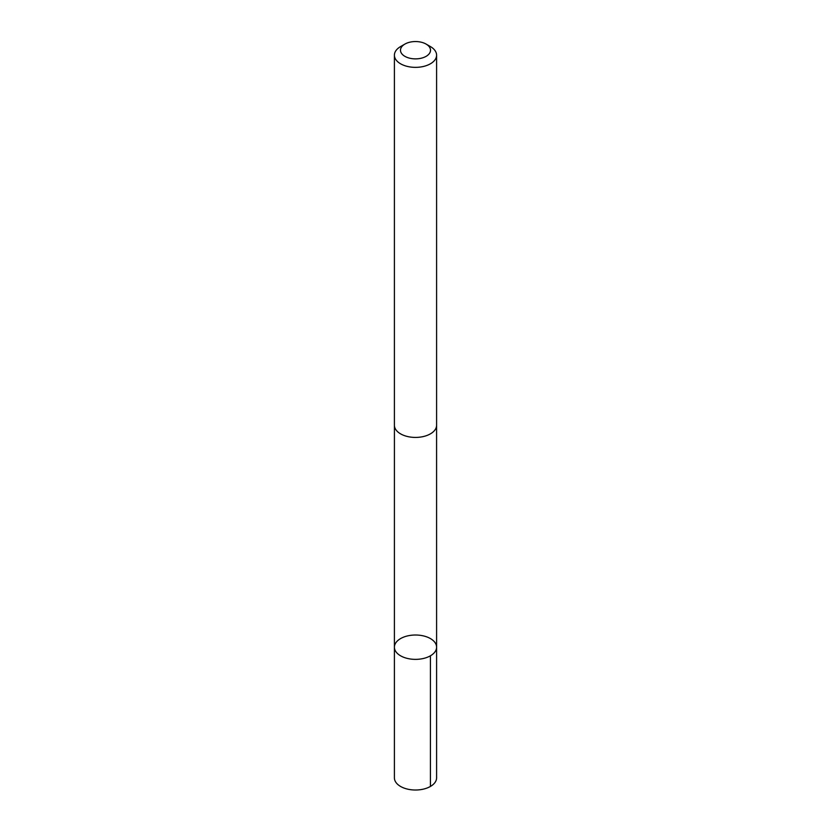 <?xml version="1.0" encoding="UTF-8"?>
<svg xmlns="http://www.w3.org/2000/svg" width="831" height="831" viewBox="0 0 831 831"><rect width="100%" height="100%" fill="white"/><g stroke="black" fill="none" stroke-linecap="round" stroke-linejoin="round"><path stroke-width="1.25" d="M398.537 639.953A21.097 12.174 180 0 1 422.096 635.622A21.097 12.174 180 0 1 436.597 647.183A21.097 12.174 180 0 1 415.5 659.367A21.097 12.174 180 0 1 394.403 647.183A21.097 12.174 180 0 1 398.537 639.953M394.403 777.847A21.097 12.174 0 0 0 408.904 789.408A21.097 12.174 0 0 0 432.463 785.077A21.097 12.174 0 0 0 436.597 777.847L436.597 647.183A21.097 12.174 180 0 1 415.5 659.367A21.097 12.174 180 0 1 394.403 647.183L394.403 777.847M404.894 44.085L400.584 46.578A21.097 12.174 0 0 0 394.403 55.189L394.403 425.243A21.097 12.174 0 0 0 408.904 436.815A21.097 12.174 0 0 0 432.463 432.484A21.097 12.174 0 0 0 436.597 425.243L436.597 55.189A21.097 12.174 0 0 0 430.416 46.578L426.106 44.085A15.01 8.663 0 0 0 404.894 44.085A15.01 8.663 0 0 0 405.705 56.778A15.01 8.663 0 0 0 427.57 55.365A15.01 8.663 0 0 0 426.106 44.085M394.403 55.189A21.097 12.174 0 0 0 408.904 66.75A21.097 12.174 0 0 0 432.463 62.418A21.097 12.174 0 0 0 436.597 55.189M430.416 655.794L430.416 786.458M394.413 425.534L394.403 647.183M436.587 425.534L436.597 647.183"/></g></svg>
